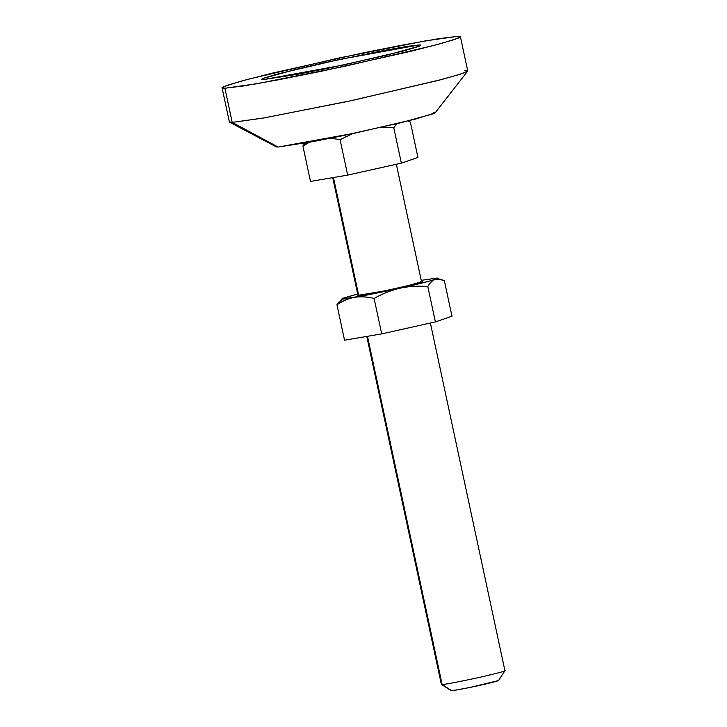 <?xml version="1.0" encoding="UTF-8"?>
<svg xmlns="http://www.w3.org/2000/svg" width="727" height="727" viewBox="0 0 727 727"><rect width="100%" height="100%" fill="white"/><g stroke="black" fill="none" stroke-linecap="round" stroke-linejoin="round"><path stroke-width="1.09" d="M380.366 127.525L393.77 127.707L401.359 163.139L347.67 175.107L310.502 181.432L302.905 146L306.294 142.846L302.905 146L309.329 142.283M330.621 138.166L340.072 139.675L352.659 133.604M304.922 143.092L302.905 146L310.502 181.432L347.67 175.107L340.072 139.675L347.67 175.107L401.359 163.139L417.943 157.486L410.346 122.045L407.938 120.991L410.346 122.045L417.943 157.486L401.359 163.139L393.77 127.707L396.706 123.726L393.77 127.707L380.176 127.57M366.781 336.419L441.362 684.334L442.116 684.443L367.48 336.301L442.116 684.443C443.597 684.725 456.22 682.344 480.002 677.3C501.121 672.339 509.182 670.103 504.174 670.603C509.182 670.103 501.121 672.339 480.002 677.3C456.22 682.344 443.597 684.725 442.116 684.443L451.576 690.65A24.373 0.936 -12.1 0 0 475.885 686.197A24.373 0.936 -12.1 0 0 498.477 680.527M504.174 670.603L504.901 670.767L498.667 680.39M333.439 177.533L358.72 295.453L333.439 177.533M330.567 138.175L340.072 139.675L352.868 133.568M302.905 146L309.42 142.265M451.376 690.323L455.311 690.187L470.696 687.297L498.313 680.608M451.576 690.65L441.398 684.38L451.031 690.605M276.296 146.872L278.141 147.063L355.012 133.105L415.617 119.037L435.1 112.894L467.661 71.146L460.682 74.09L438.426 80.37L347.524 101.471L263.21 118.074L232.213 122.4L278.141 147.063L312.992 141.601L341.881 135.867L401.249 122.636L433.946 113.576C435.782 112.767 435.555 112.403 433.283 112.476M464.926 70.519L467.661 71.146M263.674 79.579L261.802 79.325L265.273 77.616L278.814 73.681L339.018 59.578L418.816 44.992L419.088 46.264L418.816 44.992L406.348 46.528L383.965 50.454L324.088 62.849L295.707 69.419L263.01 78.48C261.184 79.288 261.402 79.661 263.674 79.579L298.524 74.127L327.414 68.393L386.782 55.152L419.479 46.101C421.315 45.292 421.097 44.92 418.816 44.992L420.688 45.256L417.225 46.955L403.676 50.899L343.471 65.003L263.674 79.579M222.08 87.84L229.405 122.009L232.213 122.4L264.401 117.865L351.913 100.526L442.225 79.37L462.536 73.463L467.734 70.91L460.409 36.741L455.211 39.294L434.891 45.201L344.589 66.357L257.076 83.696L224.888 88.231L232.213 122.4L224.888 88.231L222.08 87.84L227.278 85.286L247.598 79.379L337.91 58.224L425.413 40.885L457.601 36.35L460.409 36.741M224.888 88.231C221.481 88.34 221.144 87.785 223.898 86.577L240.773 81.224L272.943 72.991L362.001 53.135L405.33 44.538L438.899 38.649L457.601 36.35C461.018 36.241 461.345 36.786 458.592 38.004L441.725 43.356L409.546 51.59L320.498 71.446L277.169 80.043L243.59 85.931L224.888 88.231M276.378 146.918L278.141 147.063L232.213 122.4L229.578 122.191L276.378 146.918M436.264 278.168L421.233 280.358L436.264 278.168C441.144 277.65 434.328 280.531 400.041 288.201C364.391 295.771 345.452 299.342 343.235 298.906L364.136 295.635L400.041 288.201L429.921 280.967L436.663 278.832L436.264 278.168L444.379 280.813C440.816 278.995 437.754 278.514 435.191 279.386L441.362 279.541M343.235 298.906L336.946 304.767C342.817 300.814 348.724 298.343 354.649 297.343C360.474 296.362 366.962 296.734 374.114 298.452C382.802 293.544 391.453 290.128 400.059 288.219C408.638 286.302 417.889 285.72 427.803 286.474C430.13 282.639 432.592 280.268 435.191 279.386C432.629 280.258 430.166 282.621 427.803 286.474C417.607 285.784 408.356 286.365 400.059 288.219C391.744 290.064 383.093 293.481 374.114 298.452C366.881 296.743 360.392 296.38 354.649 297.343C348.887 298.315 342.99 300.796 336.946 304.767L344.543 340.209L381.702 333.884L374.114 298.452L381.702 333.884L435.4 321.907L427.803 286.474L435.4 321.907L451.976 316.254L444.379 280.813L451.976 316.254L435.4 321.907L381.702 333.884L344.543 340.209L336.946 304.767L343.235 298.906L342.19 298.606L357.684 293.99L342.835 298.243L343.235 298.906M396.342 164.257L421.533 281.749L407.965 285.684L384.219 290.982L357.975 295.353M420.779 281.622C425.786 281.122 417.734 283.348 396.615 288.31C372.833 293.363 360.201 295.744 358.72 295.453L358.456 295.017M342.19 298.606L336.946 304.767M504.92 670.712L430.384 323.024M358.266 296.716L332.739 177.652"/></g></svg>
